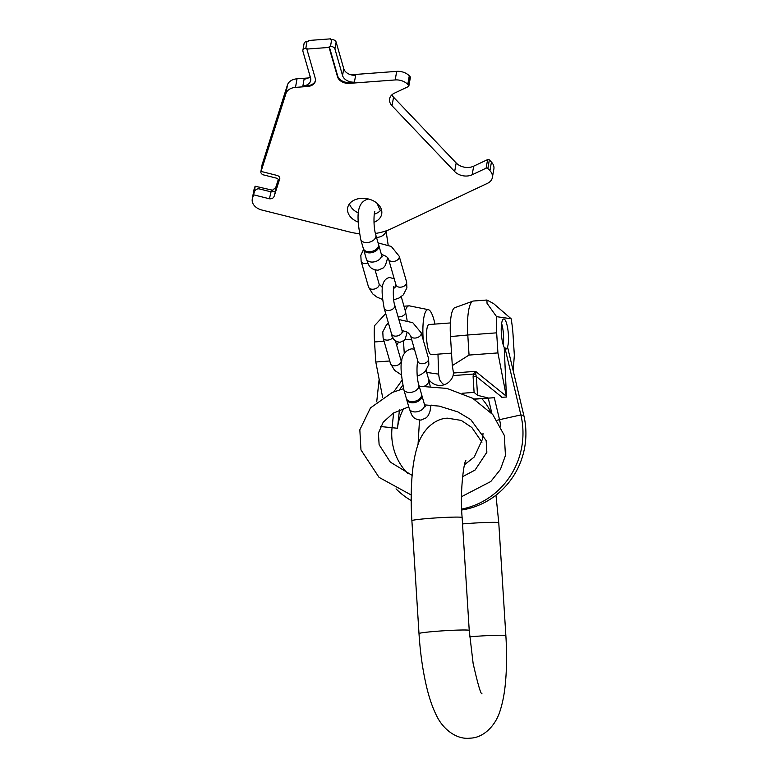 <?xml version="1.0" encoding="UTF-8"?>
<svg xmlns="http://www.w3.org/2000/svg" width="777" height="777" viewBox="0 0 777 777"><rect width="100%" height="100%" fill="white"/><g stroke="black" fill="none" stroke-linecap="round" stroke-linejoin="round"><path stroke-width="1.17" d="M500.699 426.282A56.226 54.652 -81.8 0 0 499.533 419.677L494.308 397.707L474.252 399.203M494.308 397.707L473.921 399.009M444.114 384.77A14.093 13.695 98.2 0 1 439.393 379.157L438.616 374.125L426.68 372.416M461.742 509.994A76.768 74.611 -81.8 0 0 523.795 415.355L507.76 347.863L506.789 349.019L504.205 347.377A15.103 3.477 -94.3 0 1 501.35 333.508A15.103 3.477 -94.3 0 1 503.739 318.958A15.103 3.477 -94.3 0 1 508.381 334.518A15.103 3.477 -94.3 0 1 507.235 347.814L507.76 347.863M461.713 509.071A76.768 74.611 -81.8 0 0 520.862 414.937L504.827 347.445M396.027 488.869A76.768 74.611 -81.8 0 0 411.188 500.553M376.719 401.845L379.137 379.263M501.583 397.309L506.478 397.028L497.921 352.913L496.658 332.838A35.237 8.11 -94.3 0 1 496.571 316.666L487.043 303.321L486.907 300.019L473.378 301.029A35.237 8.11 85.7 0 0 472.639 301.243A35.237 8.11 85.7 0 0 467.793 334.994A90.608 4.458 -3.6 0 1 450.485 336.548L452.311 365.578L453.496 372.999L453.098 375.582A14.093 13.695 98.2 0 1 428.632 379.234M450.485 336.548A30.05 6.915 -94.3 0 1 454.992 307.624L472.639 301.243M513.199 370.755L514.335 355.264L513.073 335.188A35.237 8.11 85.7 0 0 511.111 318.745L496.571 316.666M486.907 300.019L493.531 303.545L511.111 318.745M506.478 397.028L504.205 347.377M501.631 323.523A15.103 3.477 -94.3 0 1 503.496 334.887A15.103 3.477 -94.3 0 1 503.224 344.881M505.71 397.076L506.517 397.028M385.703 313.587L374.446 325.777A35.237 8.11 85.7 0 0 374.533 341.958L375.796 362.024L389.743 360.984M382.682 397.503L375.796 362.024M437.975 354.147L438.616 374.125M405.303 310.81A35.237 8.11 -94.3 0 1 408.984 305.837A35.237 8.11 -94.3 0 1 409.751 305.934L428.146 309.635A30.05 6.915 85.7 0 0 423.125 338.587L423.212 339.879M398.271 342.23A6.294 6.119 98.2 0 1 396.639 345.095M496.658 332.838L467.793 334.994L469.055 355.07L497.921 352.913M403.477 340.967L404.263 353.457M400.961 360.149L401.952 360.072M469.055 355.07L452.311 365.578M488.17 397.95L477.534 395.318L474.096 392.375L473.106 376.719L473.378 374.067L475.573 371.348L453.496 372.999M453.098 375.582L473.378 374.067L475.874 374.854L475.573 371.348L506.322 396.202M473.106 376.719L476.359 376.524L475.874 374.854M434.965 324.087A30.05 6.915 85.7 0 0 428.146 309.635M450.398 322.941L429.001 324.533A15.103 3.477 85.7 0 0 426.612 339.093A15.103 3.477 85.7 0 0 431.245 354.652L451.524 353.137M391.87 94.862A12.587 9.091 -170 0 0 393.55 97.203L456.177 162.966A12.587 9.091 -170 0 0 473.679 166.181L472.163 174.757A12.587 9.091 10 0 1 454.662 171.532L392.035 105.779A12.587 9.091 10 0 1 389.598 98.883A12.587 9.091 10 0 1 394.444 93.153L408.391 86.568A1.263 0.913 10 0 0 408.624 85.305L407.77 84.411A12.587 9.091 10 0 0 395.182 79.944L349.388 83.362A10.072 7.265 10 0 1 337.509 76.758L329.089 47.426L306.866 49.077L315.277 78.419A10.072 7.265 10 0 1 315.423 80.895A10.072 7.265 10 0 1 307.614 86.48L295.503 87.383A12.587 9.091 -170 0 0 285.955 93.502L261.053 171.426L276.894 175.388A3.778 2.729 10 0 1 279.778 178.652A3.778 2.729 10 0 1 279.71 178.914L274.252 195.998C273.572 198.096 271.96 199.019 269.415 198.776L253.584 194.813L252.476 198.29A12.587 9.091 -170 0 0 252.263 199.155A12.587 9.091 -170 0 0 261.878 210.033L349.611 231.993A50.34 36.344 10 0 0 359.43 233.712M472.163 174.757L486.101 168.182A1.263 0.913 10 0 1 487.849 168.502L489.928 170.678A12.587 9.091 10 0 1 492.365 177.564A12.587 9.091 10 0 1 487.519 183.304L390.899 228.904A50.34 36.344 10 0 1 375.417 233.43M374.009 222.309A17.308 12.49 -170 0 0 381.711 213.976A17.308 12.49 -170 0 0 381.458 209.712A17.308 12.49 -170 0 0 363.937 198.329A17.308 12.49 -170 0 0 347.63 207.954A17.308 12.49 -170 0 0 347.873 212.218A17.308 12.49 -170 0 0 358.255 222.105M349.456 203.856A17.308 12.49 -170 0 0 358.537 213.024M374.242 214.18A17.308 12.49 -170 0 0 381.4 209.499M272.465 190.268L275.767 187.432L278.312 179.468M252.263 199.155L253.778 190.579A12.587 9.091 10 0 1 253.992 189.714L255.099 186.237L272.717 190.248L275.767 187.432M473.679 166.181L487.616 159.606A1.263 0.913 10 0 1 489.364 159.926L491.443 162.102A12.587 9.091 10 0 1 493.881 168.998L492.365 177.564M350.883 74.786A10.072 7.265 10 0 0 350.903 74.786L396.697 71.367A12.587 9.091 10 0 1 409.285 75.835L410.139 76.738A1.263 0.913 10 0 1 410.382 77.428L408.867 85.994M315.481 80.468A10.072 7.265 10 0 1 307.77 85.625L302.884 85.985A10.072 7.265 -170 0 0 310.693 80.4A10.072 7.265 -170 0 0 310.547 77.923L302.923 51.34A3.778 2.729 10 0 1 302.865 50.408L304.079 43.551A3.778 2.729 10 0 1 307.002 41.453L308.226 41.366L308.382 40.511L330.604 38.85L330.847 39.676M262.053 165.103A3.778 2.729 -170 0 1 262.082 164.841A3.778 2.729 -170 0 1 262.14 164.578L287.471 84.926A12.587 9.091 10 0 1 297.018 78.807L308.362 77.962M274.252 195.998L275.437 191.239L271.134 191.87L258.955 188.821C256.4 188.733 254.759 190.151 254.011 193.084L253.584 194.813M261.053 171.426L261.208 170.571L260.926 171.445A3.778 2.729 -170 0 0 260.868 171.698A3.778 2.729 -170 0 0 263.753 174.961L275.932 178.011A3.778 2.729 10 0 1 278.817 181.274A3.778 2.729 10 0 1 278.749 181.536L279.807 178.244M302.865 50.408A3.778 2.729 10 0 1 305.798 48.32L307.012 48.223L306.866 49.077M354.419 82.139L349.533 82.508A10.072 7.265 10 0 1 337.665 75.903L329.244 46.562L330.468 46.474A3.778 2.729 10 0 1 334.916 48.951L342.55 75.534L343.755 68.677A10.072 7.265 10 0 0 355.633 75.282L354.419 82.139A10.072 7.265 10 0 1 342.55 75.534M302.884 85.985L304.098 79.128A10.072 7.265 -170 0 0 310.188 76.661M330.604 38.85L330.458 39.705L331.672 39.617A3.778 2.729 10 0 1 336.13 42.094L343.755 68.677M329.089 47.426L329.244 46.562M378.574 244.774A7.867 5.128 164 0 1 378.787 245.338A7.867 5.128 164 0 1 370.279 252.865A7.867 5.128 164 0 1 363.665 249.679A7.867 5.128 164 0 1 363.558 249.087M360.713 239.365A7.867 5.128 164 0 0 367.327 242.55A7.867 5.128 164 0 0 375.825 235.023L378.457 244.192A7.867 5.128 164 0 1 369.949 251.719A7.867 5.128 164 0 1 363.335 248.533L360.713 239.365C358.168 224.184 353.72 202.418 368.512 198.99M421.581 394.658A7.867 5.128 164 0 1 421.794 395.211A7.867 5.128 164 0 1 413.286 402.748A7.867 5.128 164 0 1 406.672 399.553A7.867 5.128 164 0 1 406.565 398.97M403.719 389.238A7.867 5.128 164 0 0 410.324 392.434A7.867 5.128 164 0 0 418.832 384.906L421.464 394.075A7.867 5.128 164 0 1 412.956 401.602A7.867 5.128 164 0 1 406.342 398.407L403.719 389.238C401.175 374.067 396.726 352.292 411.519 348.863L414.403 349.126M481.973 693.793L481.993 693.812C480.827 694.444 477.874 684.333 473.135 663.48L469.23 630.409A25.165 1.243 -3.6 0 0 438.247 631.157A25.165 1.243 -3.6 0 0 418.997 633.576C420.26 653.224 422.853 671.231 426.777 687.596C429.331 698.309 432.536 707.556 436.402 715.345C442.773 729.079 456.517 739.898 470.153 738.15C483.906 737.849 495.891 725.116 500.155 710.586C502.816 702.311 504.613 692.696 505.545 681.72C506.789 667.589 506.895 652.233 505.866 635.664A25.165 1.243 176.4 0 0 474.883 636.402A25.165 1.243 176.4 0 0 469.697 636.819M505.866 635.664L498.766 522.766A25.165 1.243 176.4 0 0 467.783 523.504A25.165 1.243 176.4 0 0 462.529 523.921M481.954 442.21L471.824 427.496L461.266 420.415L447.601 418.181C433.857 418.482 421.862 431.225 417.599 445.755C414.937 454.021 413.141 463.646 412.208 474.621C410.965 488.743 410.858 504.098 411.888 520.677A25.165 1.243 -3.6 0 1 431.148 518.259A25.165 1.243 -3.6 0 1 462.13 517.511C459.77 490.947 463.966 461.878 465.889 460.275L465.87 460.305M380.555 426.534L397.484 428.263A50.34 48.922 98.2 0 1 403.953 408.207M393.638 412.917L392.055 427.7A56.226 54.652 -81.8 0 0 407.886 473.63M523.795 415.355L520.862 414.937L499.533 419.677A15.734 1.389 166.6 0 0 497.115 420.231M490.763 412.325A50.34 48.922 -81.8 0 0 481.759 398.591M384.081 341.239L374.533 341.958M401.942 380.341L393.764 391.841M501.699 396.998L476.359 376.524L477.534 395.318M402.739 385.198L399.456 389.821M474.096 392.375L462.325 393.259M411.596 339.326A90.608 4.458 -3.6 0 1 404.691 339.724M397.484 428.263L399.446 409.926M488.238 398.106L491.919 413.587M254.011 193.084L255.225 186.227M253.992 189.714L252.476 198.29M262.14 164.578L260.926 171.445M287.471 84.926L285.955 93.502M278.846 181.012L278.749 181.536M279.71 178.914L279.807 178.389M275.437 191.239L276.117 187.393M305.798 48.32L307.002 41.453M330.468 46.474L331.672 39.617M349.388 83.362L349.533 82.508M395.182 79.944L396.697 71.367M307.614 86.48L307.77 85.625M297.018 78.807L295.503 87.383M337.509 76.758L337.665 75.903M334.916 48.951L336.13 42.094M407.77 84.411L409.285 75.835M408.624 85.305L410.139 76.738M392.035 105.779L393.55 97.203M456.177 162.966L454.662 171.532M486.101 168.182L487.616 159.606M487.849 168.502L489.364 159.926M489.928 170.678L491.443 162.102M269.415 198.776L271.435 190.151M258.955 188.821L259.256 187.111M378.787 245.338L381.42 254.506A7.867 5.128 164 0 1 372.911 262.034A7.867 5.128 164 0 1 366.297 258.838L363.665 249.679M376.515 237.412A7.867 5.128 -16 0 0 377.263 237.383A7.867 5.128 -16 0 0 385.897 230.934M388.442 323.135L386.47 324.844L382.779 331.915L383.11 337.878L390.472 363.539A5.507 3.594 -16 0 0 395.93 365.666A5.507 3.594 -16 0 0 401.107 361.626A5.507 3.594 -16 0 0 401.058 360.509L401.69 361.752M417.278 376.029L421.037 374.543L425.213 371.455L428.865 364.423L428.535 358.45A5.507 3.594 164 0 1 428.593 359.576A5.507 3.594 164 0 1 423.416 363.617A5.507 3.594 164 0 1 417.958 361.49L417.278 363.821M398.863 319.522L412.781 322.698L421.173 332.789A5.507 3.594 164 0 1 421.221 333.906A5.507 3.594 164 0 1 416.045 337.946A5.507 3.594 164 0 1 410.586 335.819L417.958 361.49M383.11 337.878A5.507 3.594 -16 0 0 387.364 340.122A5.507 3.594 -16 0 0 392.929 337.626M398.077 316.793A5.507 3.594 -16 0 0 399.563 316.831A5.507 3.594 -16 0 0 405.516 311.567L401.243 296.649M402.127 332.148L402.855 332.838L402.117 330.856A5.507 3.594 164 0 1 396.163 336.12A5.507 3.594 164 0 1 391.53 333.887C391.909 338.558 394.735 341.375 399.99 342.336L404.098 340.404L405.283 338.85L407.167 332.167M402.117 330.856L394.745 305.186A5.507 3.594 164 0 1 388.791 310.45A5.507 3.594 164 0 1 384.168 308.226L391.53 333.887M363.587 249.33L360.819 255.371L361.15 261.334L368.512 286.995A5.507 3.594 -16 0 0 373.97 289.122A5.507 3.594 -16 0 0 379.147 285.081A5.507 3.594 -16 0 0 379.098 283.964L382.517 287.616M393.706 299.873L399.077 297.999L403.253 294.91L406.905 287.878L406.575 281.915A5.507 3.594 164 0 1 406.624 283.032A5.507 3.594 164 0 1 401.447 287.072A5.507 3.594 164 0 1 395.988 284.945L394.93 287.626L393.502 288.471M378.098 242.919L391.317 246.455L399.213 256.245A5.507 3.594 164 0 1 399.261 257.362A5.507 3.594 164 0 1 394.085 261.402A5.507 3.594 164 0 1 388.626 259.275L395.988 284.945M361.15 261.334A5.507 3.594 -16 0 0 367.851 263.131M421.794 395.211L424.427 404.38A7.867 5.128 164 0 1 415.918 411.907A7.867 5.128 164 0 1 409.304 408.721L406.672 399.553M424.747 386.004A7.867 5.128 -16 0 0 428.778 379.739L426.107 370.435M418.997 633.576L411.888 520.677M498.766 522.766L495.969 495.202M469.23 630.409L462.13 517.511M431.701 405.138L430.992 405.643M419.502 420.095L418.045 444.454M464.5 464.733L474.291 456.973L482.614 438.908L483.022 433.275M408.984 305.837L403.982 306.206M461.538 496.688L490.802 481.507L500.378 469.522L505.448 455.516L504.302 435.382L492.803 414.597L472.698 398.3L446.96 388.422L419.211 386.208M408.76 406.818L393.201 413.189L383.226 422.164L378.418 433.08L379.118 444.726L390.326 462.111L412.14 475.378M462.577 476.67L475.048 470.085L486.858 452.233L486.159 440.588L470.745 419.609L457.847 411.888L439.238 406.109L424.524 404.885M411.208 494.998L379.03 477.36L360.975 449.932L359.829 429.798L370.464 407.925L392.268 392.463L403.554 388.665M262.082 164.841L260.868 171.698M366.297 258.838C368.784 264.704 368.784 269.318 377.962 270.231L383.391 267.861L385.392 265.375L387.752 257.702M388.121 244.813L386.052 230.886M381.507 256.002L382.274 256.837L381.42 254.506M376.981 203.215L380.186 210.373M375.825 235.023C373.29 227.282 373.844 213.568 374.767 211.597L374.767 211.597M421.173 332.789L428.535 358.45M401.058 360.509L395.425 340.87M390.472 363.539L394.57 370.338L401.408 374.902M402.03 330.555L406.381 331.76L408.508 333.071L410.586 335.819M407.109 320.347L405.516 311.567M384.168 308.226C382.099 296.435 379.079 279.652 389.695 277.447L394.26 278.914M394.745 305.186C392.754 299.961 393.211 286.101 393.939 286.412L393.939 286.422M399.213 256.245L406.575 281.915M379.098 283.964L375.077 269.969M368.512 286.995L372.601 293.793L377.03 297.164L382.575 299.446M381.332 254.205L386.548 256.527L388.626 259.275M409.304 408.721C411.791 414.588 411.791 419.192 420.969 420.114L426.398 417.744L428.399 415.258L429.982 411.392L431.041 405.089M430.186 386.12L428.778 379.739M424.514 405.885L425.281 406.711L424.427 404.38M418.832 384.906C416.297 377.166 416.851 363.451 417.773 361.47L417.773 361.48"/></g></svg>
